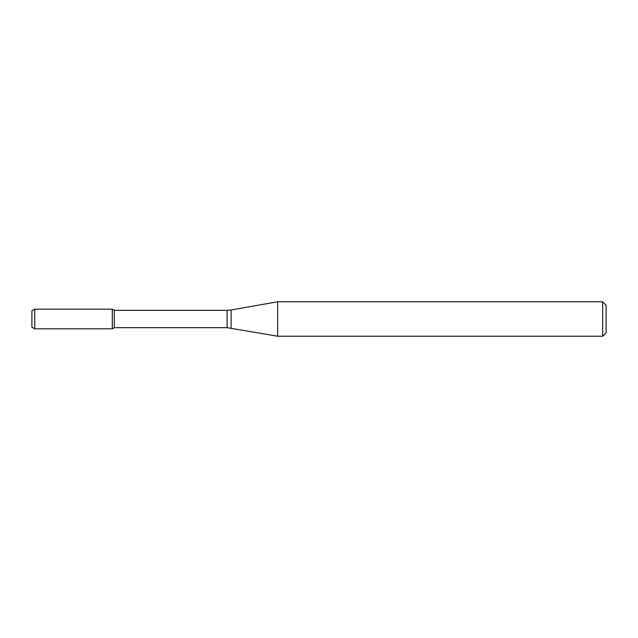 <?xml version="1.0" encoding="UTF-8"?>
<svg xmlns="http://www.w3.org/2000/svg" width="638" height="638" viewBox="0 0 638 638"><rect width="100%" height="100%" fill="white"/><g stroke="black" fill="none" stroke-linecap="round" stroke-linejoin="round"><path stroke-width="0.96" d="M602.655 336.226L602.655 301.774L606.1 305.219L606.1 332.781L602.655 336.226L277.658 336.226L227.128 327.669L114.274 327.669L112.288 328.817L112.288 309.183L34.771 309.183L34.771 328.817L31.9 327.158L31.9 310.842L34.771 309.183M114.274 327.669L114.274 310.331L112.288 309.183L112.288 328.817L34.771 328.817M277.658 336.226L277.658 301.774L231.115 309.98L231.115 328.02M227.128 327.669L227.128 310.331L114.274 310.331M227.128 310.331L231.115 309.98M602.655 301.774L277.658 301.774"/></g></svg>
